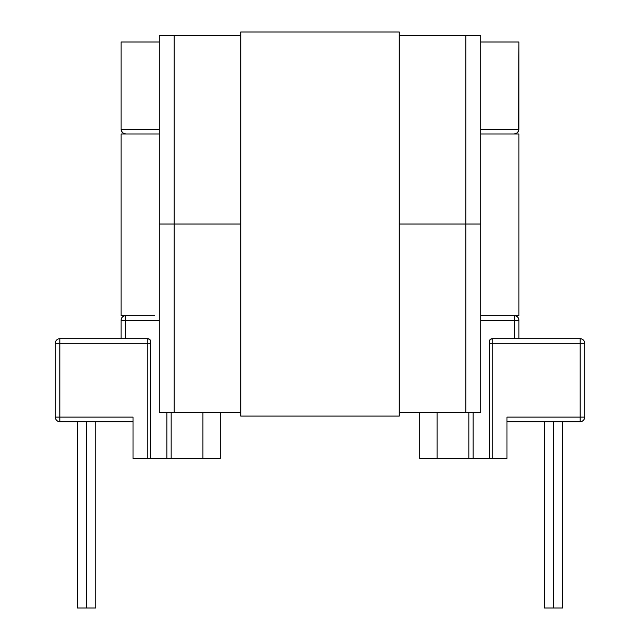 <?xml version="1.0" encoding="UTF-8"?>
<svg xmlns="http://www.w3.org/2000/svg" width="640" height="640" viewBox="0 0 640 640"><rect width="100%" height="100%" fill="white"/><g stroke="black" fill="none" stroke-linecap="round" stroke-linejoin="round"><path stroke-width="0.96" d="M159.24 412.4L240.768 412.4L174.192 412.4L174.192 224.04L174.192 412.4L159.24 412.4L159.24 224.04L240.768 224.04L159.24 224.04L159.24 412.4M399.232 412.4L480.76 412.4L480.76 224.04L480.76 412.4L465.808 412.4L465.808 224.04L399.232 224.04L465.808 224.04L465.808 412.4L399.232 412.4M480.76 35.68L399.232 35.68L465.808 35.68L465.808 224.04L465.808 35.68L480.76 35.68L480.76 224.04L399.232 224.04L480.76 224.04L480.76 35.68M240.768 35.68L159.24 35.68L159.24 224.04L159.24 35.68L174.192 35.68L174.192 224.04L240.768 224.04L174.192 224.04L174.192 35.68L240.768 35.68M240.768 32L399.232 32L240.768 32L240.768 416.08L399.232 416.08L240.768 416.08L240.768 32M399.232 416.08L399.232 32L399.232 416.08M86.568 608L86.568 421.712L86.568 608L95.76 608L77.368 608L86.568 608M553.432 421.712L553.432 608L562.52 608L553.432 608L553.432 421.712M419.816 412.4L419.816 458.512L419.816 412.4M59.888 421.712L133.024 421.712L59.888 421.712A4.6 4.6 0 0 1 55.288 417.112L55.288 343.288L55.288 417.112L133.024 417.112L133.024 458.512L147.744 458.512L133.024 458.512L133.024 417.112L59.888 417.112L59.888 343.288L59.888 417.112L55.288 417.112C55.56 419.904 57.088 421.44 59.888 421.712L59.888 417.112L59.888 421.712M514.336 134L517.592 132.648L518.584 131.16L517.592 132.648A4.6 4.6 0 0 1 514.336 134L480.76 134L514.336 134L517.592 132.648L518.936 129.4L480.76 129.4L518.936 129.4L517.592 132.648L514.336 134A4.6 4.6 0 0 0 518.584 131.16L518.936 42.008L518.936 129.4M506.976 417.112L506.976 458.512L419.816 458.512L437.128 458.512L437.128 412.4L437.128 458.512L473.088 458.512L473.088 412.4L473.088 458.512L506.976 458.512L506.976 417.112L580.112 417.112L580.112 343.288L492.256 343.288L492.256 458.512L492.256 343.288L580.112 343.288L580.112 417.112L584.712 417.112L584.712 343.288L584.712 417.112A4.6 4.6 0 0 1 580.112 421.712C582.912 421.44 584.44 419.904 584.712 417.112L580.112 417.112L580.112 421.712L580.112 417.112L506.976 417.112L506.976 418.872M154.592 134L125.664 134A4.6 4.6 0 0 1 122.408 132.656L121.416 131.16L122.408 132.648L125.664 134L122.408 132.648L121.064 129.4L121.416 131.16A4.6 4.6 0 0 0 125.664 134L159.24 134L121.064 134L121.064 315.688L154.592 315.688M480.76 42.008L518.936 42.008L480.76 42.008M150.728 341.68L150.728 343.288L147.744 343.288L150.728 343.288L150.728 458.512L166.912 458.512L166.912 412.4L166.912 458.512L202.872 458.512L202.872 412.4L202.872 458.512L220.184 458.512L220.184 412.4L220.184 458.512L147.744 458.512L147.744 343.288L55.288 343.288L147.744 343.288L147.744 338.688L59.888 338.688L147.744 338.688L147.744 458.512L150.728 458.512L150.728 341.68L149.856 339.56L147.744 338.688A2.992 2.992 0 0 1 150.728 341.68A2.992 2.992 0 0 0 147.744 338.688M506.976 421.712L580.112 421.712L506.976 421.712M489.272 343.288L489.272 458.512L489.272 343.288L492.256 343.288L489.272 343.288L489.272 341.68L489.272 343.288M485.408 315.688L514.336 315.688A4.6 4.6 0 0 1 518.936 320.288L514.336 320.288L514.336 338.688L514.336 320.288L518.936 320.288A4.6 4.6 0 0 0 514.336 315.688L514.336 320.288L514.336 315.688L480.76 315.688L518.936 315.688L518.936 134L485.408 134M492.256 338.688L490.144 339.56L489.272 341.68A2.992 2.992 0 0 1 492.256 338.688L580.112 338.688L492.256 338.688L492.256 343.288L492.256 338.688A2.992 2.992 0 0 0 489.272 341.68M480.76 320.288L514.336 320.288L480.76 320.288M468.84 412.4L468.84 458.512L468.84 412.4M518.936 338.688L518.936 320.288L518.936 338.688M544.352 608L553.432 608L544.352 608L544.352 421.712M121.064 42.008L159.24 42.008L121.064 42.008L121.064 129.4L121.064 42.008M125.664 338.688L125.664 320.288L159.24 320.288L121.064 320.288L121.064 338.688L121.064 320.288L125.664 320.288L125.664 315.688L125.664 338.688M121.064 129.4L159.24 129.4L121.064 129.4L122.408 132.648L125.664 134M133.024 418.872L133.024 417.112M171.16 458.512L171.16 412.4L171.16 458.512M584.712 343.288L580.112 343.288L580.112 338.688L580.112 343.288L584.712 343.288C584.44 340.496 582.912 338.96 580.112 338.688A4.6 4.6 0 0 1 584.712 343.288M59.888 338.688L59.888 343.288L59.888 338.688A4.6 4.6 0 0 0 55.288 343.288A4.6 4.6 0 0 1 59.888 338.688M125.664 315.688A4.6 4.6 0 0 0 121.064 320.288A4.6 4.6 0 0 1 125.664 315.688L121.064 315.688L121.064 134L136.208 134M503.792 134L518.936 134L518.936 315.688L514.336 315.688M77.368 421.712L77.368 608M562.52 421.712L562.52 608M95.76 421.712L95.76 608"/></g></svg>
